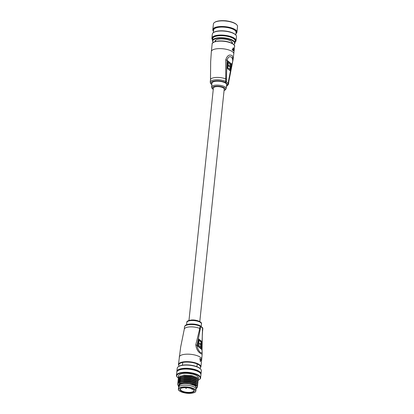 <?xml version="1.0" encoding="UTF-8"?>
<svg xmlns="http://www.w3.org/2000/svg" width="414" height="414" viewBox="0 0 414 414"><rect width="100%" height="100%" fill="white"/><g stroke="black" fill="none" stroke-linecap="round" stroke-linejoin="round"><path stroke-width="0.62" d="M199.791 321.574L224.222 89.124A5.439 1.899 -174 0 0 216.491 86.619A5.439 1.899 -174 0 0 213.407 87.985L188.975 320.441M230.101 74.173L228.756 81.315A9.201 3.214 6 0 1 228.787 81.724L233.154 59.207L234.598 46.394A11.292 3.943 -174 0 0 218.545 41.193A11.292 3.943 -174 0 0 212.139 44.034L211.352 51.517A11.292 3.943 6 0 1 217.759 48.676A11.292 3.943 6 0 1 232.735 51.931A11.292 3.943 6 0 1 233.812 53.877M211.823 84.673L210.783 83.757L210.234 82.138A9.201 3.214 6 0 1 215.456 79.819A9.201 3.214 6 0 1 225.775 81.372L225.733 59.885C227.177 55.481 229.361 54.089 232.29 55.709L233.154 59.207M226.215 88.544L226.629 84.647A7.359 2.572 -174 0 0 216.16 81.253A7.359 2.572 -174 0 0 211.984 83.11L211.575 87.007A7.359 2.572 6 0 1 215.751 85.155A7.359 2.572 6 0 1 226.215 88.544L225.335 89.921L224.072 90.521M232.228 49.887L232.611 49.696A11.292 3.943 6 0 1 233.812 50.694L233.32 47.838L232.228 49.887A11.292 3.943 6 0 1 233.413 50.87L233.636 50.855A11.126 3.886 -174 0 0 232.456 49.871L233.522 47.957L232.611 49.696L232.176 49.602M228.523 80.994L231.788 64.222C234.929 57.924 229.102 53.07 227.038 60.253L226.287 81.672L228.274 83.333L228.523 80.994A2.51 0.875 6 0 1 228.756 81.315L228.507 83.654A9.201 3.214 6 0 1 228.538 84.063L228.787 81.724M227.772 61.205L230.986 63.891L230.251 70.903L227.032 68.222L227.772 61.205M225.733 59.885A2.51 0.631 -177.2 0 1 227.038 60.253L231.788 64.222A2.51 1.113 9.4 0 1 232.011 64.801M227.747 61.432L230.986 63.891M230.717 63.911L230.003 70.701M230.36 64.574L228.166 62.742L227.979 64.48L229.33 65.603L229.216 66.716L227.866 65.588L227.659 67.534L229.858 69.371L230.36 64.574M227.979 64.48L227.71 64.501L227.891 62.762L228.166 62.742M227.71 64.501L229.33 65.603M229.061 65.624L228.968 66.509M227.659 67.534L227.389 67.554L227.866 65.588M227.389 67.554L229.858 69.371M233.134 47.817L233.537 47.946L233.636 50.855M210.286 81.61L210.25 82.013M210.224 82.314A9.336 3.26 6 0 1 210.208 82.267L210.24 82.013M179.236 357.08A11.292 3.943 -174 0 1 185.643 354.234A11.292 3.943 -174 0 1 200.619 357.494A11.292 3.943 -174 0 1 201.696 359.44L202.146 354.28L200.971 353.727C198.047 352.024 196.319 349.054 195.786 344.815L199.802 328.473A9.201 3.214 -174 0 0 189.488 326.92A9.201 3.214 -174 0 0 184.266 329.233L180.67 347.061L178.45 364.563A11.292 3.943 6 0 1 184.856 361.717A11.292 3.943 6 0 1 200.909 366.923L199.962 368.408M199.926 358.731L200.397 361.562M201.23 359.818L200.257 361.572M200.319 328.773L197.048 345.545C197.737 351.553 203.553 356.407 201.804 349.514L202.549 328.095L200.562 326.434L200.319 328.773A2.51 0.875 -174 0 0 199.802 328.473L200.05 326.134A9.201 3.214 -174 0 0 189.731 324.581A9.201 3.214 -174 0 0 184.509 326.9L184.266 329.233M201.069 348.562L197.851 345.876L198.591 338.859L201.804 341.545L201.069 348.562M202.306 330.434A2.51 0.875 6 0 1 202.539 330.755L202.28 336.318L202.565 331.159A9.201 3.214 -174 0 0 202.539 330.755L202.782 328.416A2.51 0.875 -174 0 0 202.549 328.095A0.838 0.693 -50.2 0 0 202.337 327.51L202.767 328.167A0.838 0.776 166.2 0 1 202.782 328.416A9.201 3.214 -174 0 1 202.813 328.819L202.565 331.159M202.146 354.28L202.053 349.809A2.51 0.631 2.8 0 0 201.804 349.514L197.048 345.545A2.51 1.113 -170.6 0 0 195.786 344.815M200.821 348.355L201.535 341.566L198.565 339.087M201.535 341.566L201.804 341.545M198.477 345.193L200.676 347.025L200.857 345.286L199.507 344.163L199.626 343.051L200.976 344.179L201.178 342.228L198.984 340.396L198.477 345.193L198.208 345.209L200.676 347.025M199.6 343.278L200.976 344.179M198.208 345.209L198.71 340.417L198.984 340.396M200.009 358.55L200.133 358.684A11.292 3.943 -174 0 1 201.333 359.688L201.194 359.533M235.949 33.55A11.794 4.119 -174 0 0 235.447 30.382A11.794 4.119 -174 0 0 220.822 26.926A11.794 4.119 -174 0 0 213.489 31.185M213.484 31.231A12.13 4.238 6 0 1 212.812 29.606A12.13 4.238 6 0 1 222.437 26.48A12.13 4.238 6 0 1 235.778 30.051A12.13 4.238 6 0 1 236.937 32.142A12.13 4.238 6 0 1 235.944 33.591M214.436 22.511L214.778 22.278A11.794 4.119 6 0 1 225.356 20.793A11.794 4.119 6 0 1 236.099 24.147A11.794 4.119 6 0 1 236.544 24.566L236.824 24.866A12.13 4.238 -174 0 0 236.368 24.436A12.13 4.238 -174 0 0 225.314 20.99A12.13 4.238 -174 0 0 214.436 22.511A12.13 4.238 -174 0 0 213.401 23.991L212.812 29.606M236.937 32.142L237.527 26.527A12.13 4.238 -174 0 0 236.824 24.866M235.048 42.124A11.794 4.119 -174 0 0 234.547 38.957A11.794 4.119 -174 0 0 219.922 35.5A11.794 4.119 -174 0 0 212.589 39.76M212.584 39.806A12.13 4.238 6 0 1 211.911 38.181A12.13 4.238 6 0 1 221.537 35.05A12.13 4.238 6 0 1 234.878 38.626A12.13 4.238 6 0 1 236.037 40.717A12.13 4.238 6 0 1 235.043 42.166M213.376 32.649L213.712 32.411A11.794 4.119 6 0 1 224.29 30.931A11.794 4.119 6 0 1 235.038 34.284A11.794 4.119 6 0 1 235.478 34.698L235.757 34.999A12.13 4.238 -174 0 0 235.302 34.569A12.13 4.238 -174 0 0 224.253 31.122A12.13 4.238 -174 0 0 213.376 32.649A12.13 4.238 -174 0 0 212.341 34.124L211.911 38.181M236.037 40.717L236.466 36.66A12.13 4.238 -174 0 0 235.757 34.999M215.078 41.602A8.699 3.038 6 0 1 215.787 40.127A8.699 3.038 6 0 1 223.591 39.035A8.699 3.038 6 0 1 231.519 41.509A8.699 3.038 6 0 1 231.845 41.814A8.699 3.038 6 0 1 232.228 43.403M215.968 40.008A8.363 2.924 -174 0 0 215.409 40.914A8.363 2.924 -174 0 0 215.503 41.478L215.637 40.349M233.755 44.51A10.955 3.829 -174 0 0 233.548 41.353A10.955 3.829 -174 0 0 219.622 38.155A10.955 3.829 -174 0 0 213.355 42.363L213.153 42.156A11.292 3.943 6 0 1 212.501 40.603A11.292 3.943 6 0 1 221.459 37.695A11.292 3.943 6 0 1 233.879 41.022A11.292 3.943 6 0 1 234.961 42.968A11.292 3.943 6 0 1 233.998 44.345L233.76 44.51M235.794 35.035L236.073 32.364A11.292 3.943 -174 0 0 234.997 30.419A11.292 3.943 -174 0 0 222.572 27.091A11.292 3.943 -174 0 0 213.614 30.005L213.334 32.675M234.961 42.968L235.173 40.939A11.292 3.943 -174 0 0 234.091 38.994A11.292 3.943 -174 0 0 221.671 35.666A11.292 3.943 -174 0 0 212.713 38.58L212.501 40.603M231.84 43.196A8.363 2.924 -174 0 0 232.047 42.663A8.363 2.924 -174 0 0 231.69 41.664M190.181 392.782A7.193 2.515 6 0 1 182.108 391.566A7.193 2.515 6 0 1 180.566 388.591A7.193 2.515 6 0 1 184.033 387.654A7.193 2.515 6 0 1 193.845 389.983A7.193 2.515 6 0 1 190.181 392.782M180.747 388.472A6.857 2.396 -174 0 0 180.318 389.191A6.857 2.396 -174 0 0 190.073 392.353A6.857 2.396 -174 0 0 193.964 390.625A6.857 2.396 -174 0 0 193.69 389.833M195.858 390.982L196.039 389.264A8.782 3.069 -174 0 0 183.552 385.217A8.782 3.069 -174 0 0 178.569 387.432L178.734 385.869A8.782 3.069 -174 0 1 183.718 383.659A8.782 3.069 -174 0 1 196.205 387.706L196.039 389.264A8.782 3.069 -174 0 0 183.552 385.217A8.782 3.069 -174 0 0 178.569 387.432L178.387 389.144A8.782 3.069 6 0 1 183.371 386.93A8.782 3.069 6 0 1 195.858 390.982C195.46 391.773 195.889 392.612 190.818 393.3C185.161 393.833 177.787 391.365 178.387 389.144M198.177 380.202A11.794 4.119 -174 0 0 199.222 379.638A11.794 4.119 -174 0 0 196.697 374.758A11.794 4.119 -174 0 0 183.464 372.766A11.794 4.119 -174 0 0 177.456 377.351A11.794 4.119 -174 0 0 178.299 378.075M177.456 377.351L177.176 377.05A12.13 4.238 6 0 1 176.473 375.389A12.13 4.238 6 0 1 183.35 372.331A12.13 4.238 6 0 1 200.599 377.925A12.13 4.238 6 0 1 199.564 379.405L199.222 379.638M178.258 366.737L178.594 366.499A11.794 4.119 6 0 1 184.282 364.967A11.794 4.119 6 0 1 200.366 368.786L200.645 369.091A12.13 4.238 -174 0 0 184.106 365.164A12.13 4.238 -174 0 0 178.258 366.737A12.13 4.238 -174 0 0 177.223 368.217L176.887 371.41A12.13 4.238 -174 0 0 176.897 371.808M200.919 374.334A12.13 4.238 -174 0 0 201.013 373.945L201.349 370.753A12.13 4.238 -174 0 0 200.645 369.091M196.112 388.575L196.552 387.742L194.989 385.682L189.182 383.773A9.201 3.214 -174 0 0 183.537 383.509A9.201 3.214 -174 0 0 178.636 386.821M178.631 386.852L180.644 383.183L183.33 382.686C187.252 382.381 190.89 382.821 194.244 384.011L196.583 385.232L197.54 386.94M201.013 373.945A12.13 4.238 -174 0 0 183.769 368.356A12.13 4.238 -174 0 0 176.887 371.41M200.469 373.35A11.628 4.062 -174 0 0 183.987 368.538A11.628 4.062 -174 0 0 177.544 370.944M200.599 377.925L200.93 374.727A12.13 4.238 -174 0 0 183.687 369.138A12.13 4.238 -174 0 0 176.809 372.191L176.473 375.389M198.353 379.24L198.482 378.018A10.039 3.509 -174 0 0 184.214 373.392A10.039 3.509 -174 0 0 178.517 375.917L178.305 377.92L178.884 376.849L184.033 375.125L191.687 375.493L197.38 377.63L198.353 379.24L198.058 379.902M178.299 380.088L178.165 379.286L178.744 378.21L181.099 377.009L183.888 376.486L191.542 376.859L196.35 378.427L197.24 378.996L198.197 380.704M178.237 380.181L178.144 379.483L178.724 378.406L183.868 376.683L191.522 377.056L197.219 379.188L198.192 380.802L197.897 381.46M178.139 381.646L177.999 380.844L178.579 379.773L180.934 378.567L183.723 378.049L191.382 378.417L196.189 379.985L197.074 380.554L198.032 382.262M178.077 381.739L177.979 381.04L178.558 379.964L183.702 378.241L191.361 378.613L197.054 380.751L198.027 382.36L197.732 383.017M177.829 382.5L178.413 381.33L180.773 380.124L183.562 379.607L191.216 379.98L196.024 381.542L196.909 382.112L197.871 383.819M177.911 383.297L177.818 382.598L178.393 381.527L183.542 379.798L191.196 380.171L196.888 382.308L197.861 383.918L197.566 384.575M177.963 385.056L177.673 383.964L178.253 382.888L180.607 381.687L183.397 381.165L191.051 381.537L195.858 383.1L196.748 383.669L197.706 385.377M177.927 385.222L177.653 384.156L178.232 383.085L183.376 381.361L191.03 381.734L196.728 383.866L197.701 385.475L197.406 386.138M178.807 376.926A10.039 3.509 -174 0 0 179.495 377.661M179.723 377.837A10.039 3.509 -174 0 0 180.375 378.267M178.403 378.624L178.305 377.92M179.697 383.266L179.003 382.743M194.244 384.011A10.039 3.509 6 0 1 197.525 386.748L196.971 387.959L196.267 388.404M197.525 386.748C196.691 385.253 193.907 384.259 189.182 383.773M190.512 384.047L195.698 385.972L196.552 387.742M178.796 384.021L183.712 382.169L190.678 382.489L195.863 384.415L196.624 385.263M179.107 382.282L183.873 380.611L190.844 380.932L196.024 382.857L196.785 383.7M178.957 382.37L178.822 381.817M178.827 381.62L179.024 381.051M179.272 380.725L184.039 379.053L191.004 379.374L196.189 381.299L196.95 382.143M179.821 381.729L179.267 381.077M179.122 380.808L178.988 380.259M178.993 380.062L179.19 379.488M179.433 379.167L184.204 377.49L191.17 377.811L196.355 379.736L197.116 380.585M179.288 379.25L179.153 378.701M179.598 377.609L184.365 375.933L191.335 376.254L196.515 378.179L197.276 379.027M180.913 383.11L183.671 382.562L190.637 382.878L195.698 384.663M180.98 381.584L183.832 380.999L190.802 381.32L195.858 383.1M178.786 382.013L179.754 380.678M181.146 380.021L183.997 379.441L190.968 379.762L196.024 381.542M179.557 381.899L179.107 381.258M178.977 380.896L179.919 379.115M181.311 378.463L184.163 377.884L191.128 378.205L196.189 379.985M179.836 380.456L179.272 379.7M179.143 379.338L180.085 377.558M181.472 376.906L184.323 376.326L191.294 376.642L196.35 378.427L196.376 378.075M185.71 388.109L186.326 388.213M224.088 90.376A6.526 2.277 -174 0 0 223.798 87.545A6.526 2.277 -174 0 0 216.025 86.231A6.526 2.277 -174 0 0 213.277 89.238M218.721 40.996A10.955 3.829 6 0 1 233.796 44.696M226.479 86.029A8.363 2.924 -174 0 0 227.596 84.384A0.838 0.776 -13.8 0 0 228.507 83.654A2.51 0.875 6 0 0 228.274 83.333A0.838 0.693 129.8 0 1 227.441 84.171L225.454 82.51A1.672 0.585 -174 0 0 225.112 82.308A8.363 2.924 -174 0 0 215.73 80.896A8.363 2.924 -174 0 0 211.839 84.487M210.234 82.138L210.483 79.798A9.201 3.214 6 0 1 215.704 77.48A9.201 3.214 6 0 1 226.018 79.033A2.51 0.875 -174 0 1 226.536 79.333M225.112 82.308A0.838 0.528 -66.5 0 0 225.775 81.372A2.51 0.875 6 0 1 226.287 81.672A0.838 0.693 129.8 0 1 225.454 82.51M186.833 322.413C186.585 321.311 188.075 320.514 191.304 320.022C196.438 319.484 202.42 322.128 201.473 323.95A7.359 2.572 -174 0 0 191.009 320.56A7.359 2.572 -174 0 0 186.833 322.413L186.59 324.747M199.874 368.331A10.955 3.829 -174 0 0 197.007 363.896A10.955 3.829 -174 0 0 184.965 362.146A10.955 3.829 -174 0 0 179.169 366.157M184.509 326.9C184.872 325.963 185.074 324.467 190.026 324.043C193.602 323.841 196.862 324.338 199.802 325.523A0.838 0.528 113.5 0 1 200.05 326.134A2.51 0.875 -174 0 1 200.562 326.434A0.838 0.693 -50.2 0 0 200.345 325.849L202.337 327.51M200.128 358.627A11.126 3.886 6 0 1 201.163 359.502M224.134 20.71A6.526 2.277 6 0 1 227.716 21.088M190.787 393.29A8.616 3.012 -174 0 0 194.854 389.636A8.616 3.012 -174 0 0 183.428 387.147A8.616 3.012 -174 0 0 179.365 390.8A8.616 3.012 -174 0 0 190.787 393.29M191.485 388.627L191.485 388.627C191.496 389.082 191.93 389.31 192.795 389.3L192.852 389.274M192.003 388.829L192.898 389.269M212.139 44.034C211.782 42.72 213.96 41.7 218.664 40.976C223.71 40.722 228.114 41.467 231.876 43.216C234.205 44.712 235.116 45.773 234.598 46.394M226.463 86.21L227.343 85.765L228.538 84.063M211.352 51.517L210.674 61.619L210.483 79.798M233.817 50.689L233.434 50.886M211.575 87.007L212.154 88.534L213.262 89.383M201.473 323.95L201.199 326.558M201.696 359.44L200.909 366.923M202.053 349.809L202.28 336.318M200.216 361.608L201.333 359.75L199.75 358.555M202.767 328.167L202.813 328.819M199.802 325.523L200.345 325.849M179.071 366.209L178.45 364.563M223.902 20.7L227.943 21.124M231.824 43.191L231.943 42.062M180.628 375.85L180.514 376.937M180.463 377.408L180.349 378.499M180.302 378.965L180.183 380.057M180.137 380.523L180.023 381.615M179.158 378.505L179.117 378.893M181.161 383.033L180.644 383.183M181.327 381.475L180.607 381.687M181.487 379.912L180.773 380.124M181.653 378.355L180.934 378.567M181.818 376.797L181.099 377.009M197.183 363.968L196.898 366.706M182.709 362.447L182.424 365.184M186.683 387.659L186.46 388.141A0.419 0.419 0 0 1 185.674 388.058L185.57 387.613"/></g></svg>
